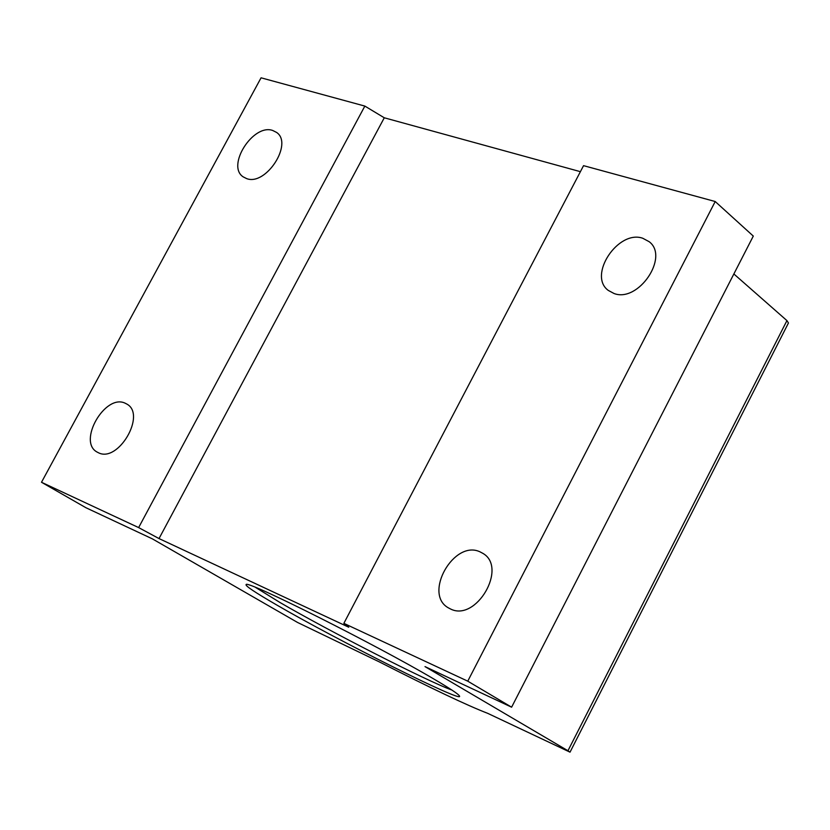 <?xml version="1.0" encoding="UTF-8"?>
<svg xmlns="http://www.w3.org/2000/svg" width="830" height="830" viewBox="0 0 830 830"><rect width="100%" height="100%" fill="white"/><g stroke="black" fill="none" stroke-linecap="round" stroke-linejoin="round"><path stroke-width="1.25" d="M125.185 403.214L126.855 404.075C146.578 414.533 118.213 463.15 98.407 452.734L97.152 452.091C77.263 441.768 105.13 393.327 125.185 403.214M272.686 130.466L276.566 132.416C293.488 143.549 265.911 186.169 246.645 178.606L243.169 176.852C226.102 165.865 253.16 123.38 272.686 130.466M642.742 238.251L649.185 241.706C669.54 256.875 638.384 302.877 614.076 293.519L608.286 290.417C587.619 275.519 618.049 229.485 642.742 238.251M480.072 551.877L482.925 553.392C507.919 567.616 476.109 622.22 450.472 608.95L448.325 607.819C422.978 593.875 454.062 539.272 480.072 551.877M276.058 604.603C254.82 592.288 244.84 585.607 246.147 584.538C246.406 579.755 376.768 645.211 433.779 678.971C450.223 688.63 458.803 694.337 459.509 696.08C464.157 703.757 337.042 640.179 276.058 604.603M255.505 587.381L280.011 602.507C329.334 631.298 428.28 681.752 451.831 690.021M733.865 273.962L786.933 320.608L788.448 322.995L570.023 752.167L487.687 713.333C467.166 705.417 430.988 688.246 379.165 661.821L297.555 622.459L152.388 538.867L85.915 507.721L41.5 482.272L138.631 527.59L159.018 538.577L348.756 627.221L343.859 623.351L467.757 681.171L715.211 201.524L753.298 236.083L511.612 707.191L467.757 681.171M511.612 707.191L425.002 666.604L567.959 750.745L786.933 320.608M41.5 482.272L261.066 77.812L364.847 106.084L384.28 117.787L580.398 171.675M343.859 623.351L583.552 165.658L715.211 201.524M570.023 752.167L567.959 750.745M384.28 117.787L159.018 538.577M364.847 106.084L138.631 527.59"/></g></svg>
